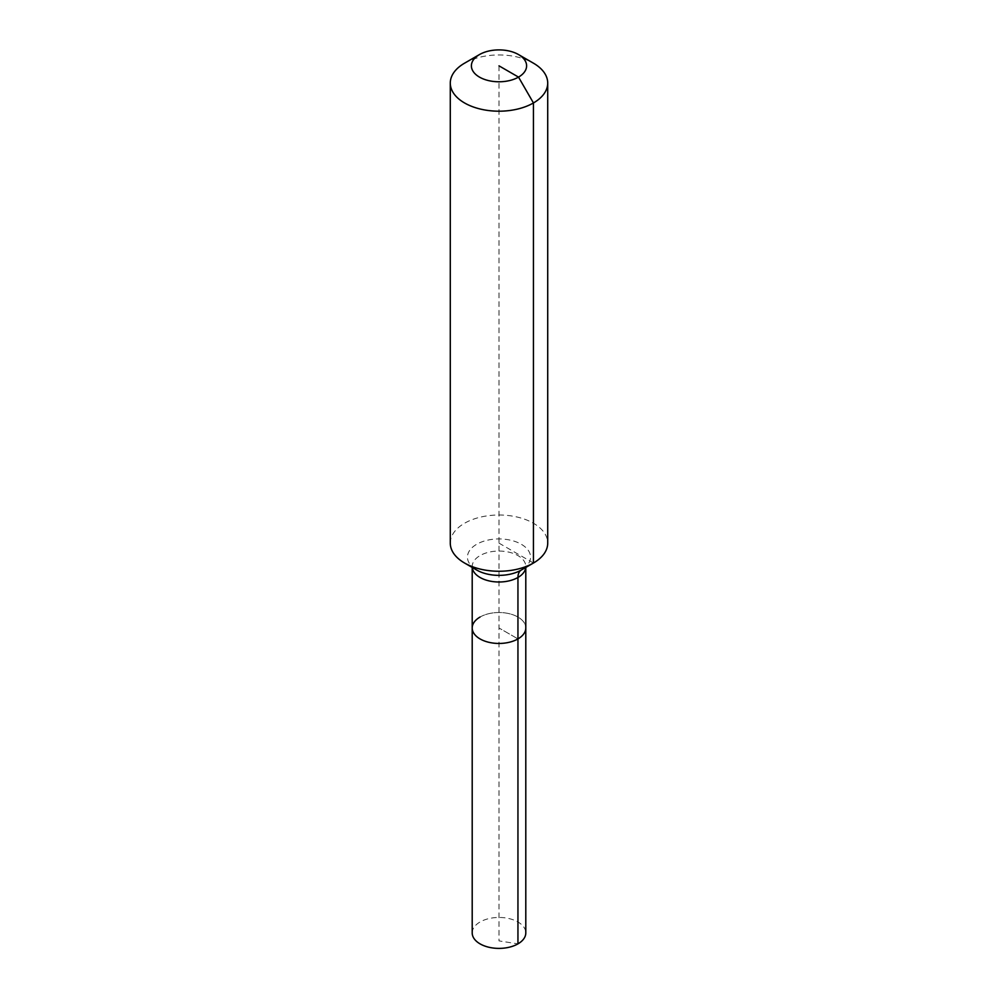 <?xml version="1.0" encoding="UTF-8"?>
<svg xmlns="http://www.w3.org/2000/svg" width="998" height="998" viewBox="0 0 998 998"><rect width="100%" height="100%" fill="white"/><g stroke="black" fill="none" stroke-linecap="round" stroke-linejoin="round"><path stroke-width="0.75" stroke-dasharray="4.99 3.74" d="M472.204 932.93A26.796 15.469 180 0 1 480.05 921.99A26.796 15.469 180 0 1 509.254 918.634A26.796 15.469 180 0 1 525.796 932.93M480.05 617.051A26.796 15.469 180 0 1 509.254 613.695A26.796 15.469 180 0 1 525.796 627.991A26.796 15.469 180 0 0 509.254 613.695A26.796 15.469 180 0 0 480.05 617.051A26.796 15.469 180 0 0 472.204 627.991M450.285 543.137A48.715 28.119 180 0 1 464.557 523.251A48.715 28.119 180 0 1 517.638 517.151A48.715 28.119 180 0 1 547.715 543.137M464.557 63.186A48.715 28.119 180 0 1 533.443 63.186M499 65.843L499 627.991L517.95 638.92L499 627.991L499 940.889L517.95 943.871M533.443 563.022L499 543.137M472.254 567.475A26.796 15.469 180 0 1 472.204 566.527A26.796 15.469 180 0 1 480.05 555.587A26.796 15.469 180 0 1 517.95 555.587A26.796 15.469 180 0 1 525.796 566.527A26.796 15.469 180 0 1 525.746 567.475M472.204 567.45L472.154 566.091L476.695 570.033A31.549 18.213 180 0 1 476.695 544.272A31.549 18.213 180 0 1 521.305 544.272A31.549 18.213 180 0 1 521.305 570.033C523.102 569.434 527.094 564.968 525.846 566.091L525.796 567.45"/><path stroke-width="1.5" d="M525.796 567.45L525.796 932.93A26.796 15.469 180 0 1 517.95 943.871A26.796 15.469 180 0 1 488.746 947.214A26.796 15.469 180 0 1 472.204 932.93L472.204 627.991A26.796 15.469 180 0 1 480.05 617.051M518.523 54.566A27.607 15.943 180 0 1 518.523 77.108A27.607 15.943 180 0 1 479.477 77.108A27.607 15.943 180 0 1 479.477 54.566A27.607 15.943 180 0 1 518.523 54.566L533.443 63.186A48.715 28.119 180 0 1 547.715 83.071L547.715 543.137A48.715 28.119 180 0 1 533.443 563.022L521.305 570.033A16.242 9.381 -120 0 0 517.95 577.468L517.95 638.92A26.796 15.469 180 0 0 525.796 627.991A26.796 15.469 180 0 1 517.95 638.92A26.796 15.469 180 0 1 488.746 642.275A26.796 15.469 180 0 1 472.204 627.991A26.796 15.469 180 0 0 488.746 642.275A26.796 15.469 180 0 0 517.95 638.92L517.95 943.871M479.477 54.566L464.557 63.186L479.477 54.566M547.715 83.071A48.715 28.119 180 0 1 533.443 102.956A48.715 28.119 180 0 1 480.362 109.056A48.715 28.119 180 0 1 450.285 83.071A48.715 28.119 180 0 1 464.557 63.186L464.557 63.186M499 65.843L518.523 77.108L533.443 102.956L533.443 563.022A48.715 28.119 180 0 1 464.557 563.022A48.715 28.119 180 0 1 450.285 543.137L450.285 83.071M521.305 570.033L533.443 563.022L521.305 570.033A31.549 18.213 180 0 1 476.695 570.033L464.557 563.022M525.746 567.475A26.796 15.469 180 0 1 517.95 577.468A26.796 15.469 180 0 1 480.05 577.468A26.796 15.469 180 0 1 472.254 567.475M472.204 567.45L472.204 627.991"/></g></svg>
